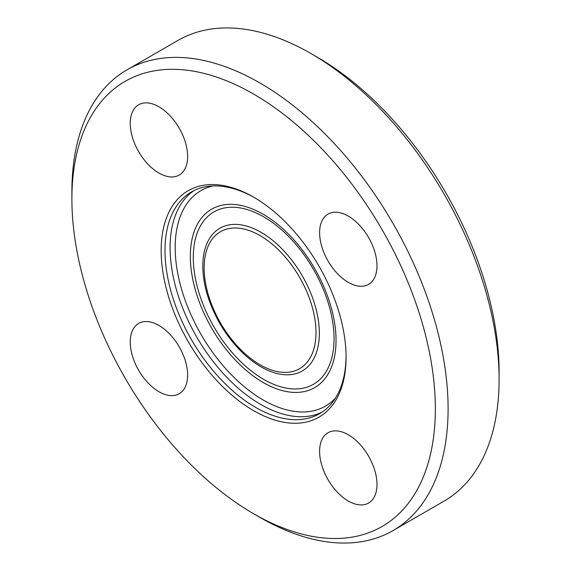 <?xml version="1.0" encoding="UTF-8"?>
<svg xmlns="http://www.w3.org/2000/svg" width="571" height="571" viewBox="0 0 571 571"><rect width="100%" height="100%" fill="white"/><g stroke="black" fill="none" stroke-linecap="round" stroke-linejoin="round"><path stroke-width="0.86" d="M187.631 375.14A40.577 23.425 60 0 1 179.223 393.719A40.577 23.425 60 0 1 147.953 382.841A40.577 23.425 60 0 1 130.245 342.008A40.577 23.425 60 0 1 138.646 323.429A40.577 23.425 60 0 1 169.915 334.299A40.577 23.425 60 0 1 187.631 375.14M158.938 173.042A40.577 23.425 60 0 1 132.429 137.283A40.577 23.425 60 0 1 138.646 104.771A40.577 23.425 60 0 1 158.938 106.777A40.577 23.425 60 0 1 185.447 142.536A40.577 23.425 60 0 1 179.23 175.054A40.577 23.425 60 0 1 158.938 173.042M319.61 232.675A40.577 23.425 60 0 1 328.011 214.096A40.577 23.425 60 0 1 359.28 224.974A40.577 23.425 60 0 1 376.996 265.808A40.577 23.425 60 0 1 368.588 284.379A40.577 23.425 60 0 1 337.318 273.509A40.577 23.425 60 0 1 319.61 232.675M348.303 434.767A40.577 23.425 60 0 1 374.812 470.525A40.577 23.425 60 0 1 368.588 503.044A40.577 23.425 60 0 1 348.303 501.031A40.577 23.425 60 0 1 321.794 465.279A40.577 23.425 60 0 1 328.011 432.761A40.577 23.425 60 0 1 348.303 434.767M71.896 198.986L71.896 191.628A266.015 153.585 60 0 1 126.99 69.848L178.002 40.398A266.015 153.585 60 0 1 311.009 53.574A266.015 153.585 60 0 1 499.104 379.372A266.015 153.585 60 0 1 444.01 501.152L392.998 530.602A266.015 153.585 60 0 1 259.991 517.426L253.617 513.743A256.993 148.374 60 0 1 71.896 198.986A256.993 148.374 60 0 1 253.617 94.072A256.993 148.374 60 0 1 435.345 408.822A256.993 148.374 60 0 1 253.617 513.743M311.009 53.574L317.383 57.257A256.993 148.374 -120 0 1 499.104 372.014L499.104 379.372M126.99 69.848A266.015 153.585 60 0 1 331.979 141.116A266.015 153.585 60 0 1 448.092 408.822A266.015 153.585 60 0 1 392.998 530.602M346.069 356.176A128.047 73.93 60 0 1 319.553 413.697A128.047 73.93 60 0 1 191.506 339.766A128.047 73.93 60 0 1 191.506 191.913A128.047 73.93 60 0 1 254.58 197.709M346.076 357.282A130.752 75.493 60 0 1 253.617 410.663A130.752 75.493 60 0 1 161.165 250.526A130.752 75.493 60 0 1 253.617 197.145A130.752 75.493 60 0 1 346.076 357.282M315.991 332.472A79.091 45.659 60 0 1 232.104 339.966A79.091 45.659 60 0 1 232.104 228.115A79.091 45.659 60 0 1 315.991 332.472M319.339 333.236A82.388 47.564 60 0 1 264.908 368.937C257.278 365.083 249.884 359.744 242.725 352.914C227.394 337.961 216.066 320.038 208.743 299.147C204.247 285.85 202.312 273.338 202.948 261.611A82.388 47.564 60 0 1 262.995 233.475A82.388 47.564 60 0 1 319.339 333.236M334.071 338.731A99.54 57.471 60 0 1 228.486 348.167A99.54 57.471 60 0 1 228.486 207.394A99.54 57.471 60 0 1 334.071 338.731M336.041 340.452A103.037 59.491 60 0 1 226.751 350.209A103.037 59.491 60 0 1 226.751 204.497A103.037 59.491 60 0 1 336.041 340.452M335.462 398.058A124.442 71.846 60 0 1 200.963 334.306A124.442 71.846 60 0 1 213.004 185.946M322.051 412.134A128.047 73.93 60 0 1 196.61 336.819A128.047 73.93 60 0 1 194.111 190.528"/></g></svg>
